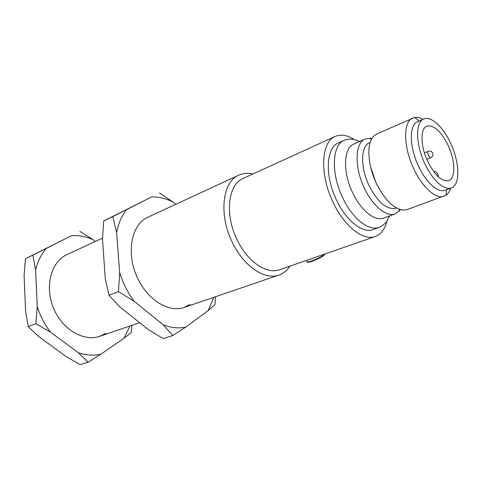 <?xml version="1.0" encoding="UTF-8"?>
<svg xmlns="http://www.w3.org/2000/svg" width="482" height="482" viewBox="0 0 482 482"><rect width="100%" height="100%" fill="white"/><g stroke="black" fill="none" stroke-linecap="round" stroke-linejoin="round"><path stroke-width="0.72" d="M448.188 145.54C441.012 131.212 433.902 124.748 426.859 126.145C420.147 128.477 420.37 145.968 427.673 161.301C434.903 175.478 441.91 181.919 448.694 180.623C455.791 178.34 455.333 160.627 448.188 145.54M400.385 209.64L399.138 211.224L395.18 213.9L383.533 218.105C374.912 221.642 360.91 210.544 352.673 192.806C342.515 172.032 343.479 147.841 353.842 144.046L365.175 139.045L369.881 138.244L371.881 138.527M289.923 266.142C287.061 270.504 283.398 273.469 278.933 275.041C264.949 280.391 243.952 266.552 232.595 242.886C218.448 215.117 222.341 181.666 238.879 175.117C243.199 173.171 247.893 172.785 252.978 173.966M386.974 220.858C384.991 229.089 381.105 234.3 375.321 236.493L279.662 269.703C266.895 274.65 247.724 261.943 237.361 240.313C224.467 214.966 227.962 184.401 243.097 178.473L335.207 136.418C340.907 134.008 347.317 135.093 354.433 139.678M375.321 236.493C363.488 241.187 344.401 226.498 333.213 202.561C319.385 174.454 321.066 141.762 335.207 136.418M379.201 227.42L373.086 229.589C362.795 233.728 346.233 220.931 336.557 200.205C324.615 175.906 326.031 147.558 338.358 142.955L344.281 140.298C332.02 144.859 330.712 173.321 342.708 197.777C352.426 218.629 368.977 231.541 379.201 227.42C388.347 222.094 386.347 221.13 389.709 215.876M395.18 213.9C386.666 217.394 372.7 206.115 364.392 188.167C354.156 167.146 354.927 142.78 365.175 139.045M396.529 208.025L396.005 208.218C386.926 210.104 377.942 202.573 369.043 185.618C360.084 167.206 360.705 145.829 369.694 142.582L370.206 142.359M379.943 190.119L375.996 182.865L370.58 166.766M450.562 188.233C449.555 191.45 448.031 193.788 445.995 195.234L407.109 209.586L402.934 210.11C393.481 208.598 384.636 199.699 376.4 183.413C367.585 165.091 366.428 143.624 373.399 136.424L376.779 133.924L414.809 117.445C417.285 117.084 420.003 117.716 422.949 119.349M444.103 196.216C436.089 199.56 422.304 187.462 413.707 168.646C403.151 146.588 403.066 121.488 412.767 118.042M451.333 187.95L445.055 190.251C438.048 193.204 425.98 182.533 418.448 166.031C409.218 146.709 409.079 124.687 417.575 121.693L423.702 119.018C431.022 115.566 443.332 127.091 450.754 143.57C459.762 162.615 460.382 185.07 451.333 187.95C444.392 190.884 432.348 180.117 424.787 163.518C415.52 144.076 415.279 121.976 423.702 119.018M434.113 172.134L434.692 171.502C436.493 171.634 437.777 173.472 438.548 177.002M105.932 333.285L99.888 336.267C83.904 342.009 62.413 329.646 53.586 308.366C44.585 287.164 50.7 262.817 65.889 255.111L102.515 238.144M130.062 325.953L123.874 338.364L100.816 354.234C93.659 355.824 86.194 355.336 78.421 352.764L88.11 362.181L80.229 364.657L66.377 356.74L38.693 336.55L28.269 326.676L35.915 323.705L50.55 332.17C44.609 324.561 40.181 316.023 37.265 306.558L35.602 269.902C37.68 261.328 41.277 254.153 46.393 248.375L71.487 235.704C78.735 235.162 85.941 236.493 93.11 239.693L95.273 241.488M28.269 326.676L25.576 311.354L24.1 275.204L25.438 258.744L32.866 255.159L35.602 269.902M25.438 258.744L71.487 235.704M78.421 352.764L50.55 332.17M37.265 306.558L35.915 323.705M46.393 248.375L32.866 255.159M93.11 239.693L79.928 231.396M123.874 338.364L131.369 332.447L131.935 325.308M88.11 362.181L100.816 354.234M190.041 304.431L184.094 307.474C168.296 313.198 146.076 298.936 136.316 275.312C126.374 251.767 131.67 225.449 146.691 217.768L238.879 175.117M213.851 297.298L208.194 310.577L185.763 327.115C178.635 328.622 171.098 327.838 163.157 324.772L172.803 335.55L163.163 338.581L148.39 329.652L119.554 306.66L109.04 295.309L118.47 291.646L134.153 301.262C127.826 292.713 123.006 283.193 119.675 272.704L116.614 232.547C118.403 223.28 121.777 215.617 126.742 209.562L151.571 196.957C158.843 196.716 166.127 198.494 173.43 202.289L175.665 204.332M109.04 295.309L105.287 278.614L102.485 239.066L103.702 220.967L112.812 216.569L116.614 232.547M103.702 220.967L151.571 196.957M163.157 324.772L134.153 301.262M119.675 272.704L118.47 291.646M126.742 209.562L112.812 216.569M173.43 202.289L159.428 192.914M208.194 310.577L214.936 304.564L215.454 296.749M172.803 335.55L185.763 327.115M307.173 261.045C304.178 264.299 319.433 258.509 324.175 254.55L324.76 254.05M323.946 255.273C320.138 258.466 307.63 263.6 307.733 261.949M431.095 157.53L430.938 157.62C430.113 157.783 429.281 157.03 428.432 155.361C427.63 153.415 427.564 152.071 428.227 151.33L424.425 152.848M307.329 261.931C306.654 262.419 307.902 262.341 311.065 261.684L317.548 259.045L324.181 255.074L325.037 253.948M426.781 159.283L430.938 157.62C432.752 156.668 433.36 155.18 432.752 153.155C431.776 151.312 430.318 150.673 428.371 151.246M278.933 275.041L184.094 307.474M139.641 322.675L99.888 336.267M399.223 209.26L399.138 211.224M446.579 189.691L445.995 195.234M419.063 121.042L414.809 117.445M371.303 139.605L369.881 138.244M359.855 141.395C353.312 139.087 352.517 139.292 350.221 139.129C347.281 139.274 345.299 139.66 344.281 140.298M433.872 171.815L434.692 171.502"/></g></svg>
